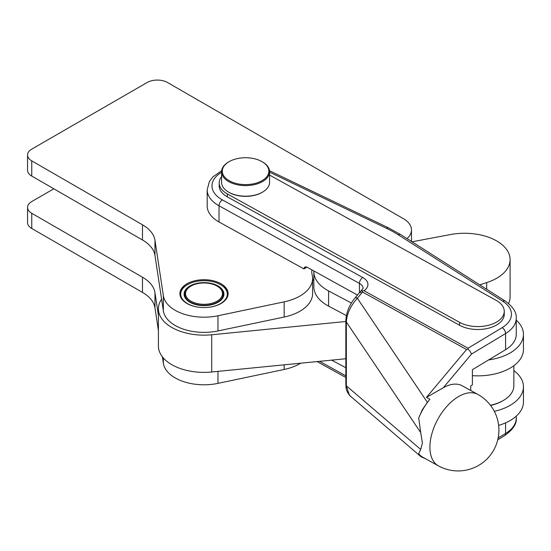<?xml version="1.0" encoding="UTF-8"?>
<svg xmlns="http://www.w3.org/2000/svg" width="551" height="551" viewBox="0 0 551 551"><rect width="100%" height="100%" fill="white"/><g stroke="black" fill="none" stroke-linecap="round" stroke-linejoin="round"><path stroke-width="0.83" d="M513.849 365.699L513.849 385.79A36.001 20.786 180 0 1 503.311 400.487A36.001 20.786 180 0 1 490.452 405.26M200.654 307.424A23.28 13.438 180 0 1 181.913 298.36A23.28 13.438 180 0 1 187.547 284.619L187.12 284.867L187.547 284.619A23.28 13.438 180 0 1 220.469 284.619A23.28 13.438 180 0 1 220.469 303.629A23.28 13.438 180 0 1 207.362 307.424M186.968 284.957L186.968 284.957A23.996 13.858 0 0 0 185.129 286.155L184.984 286.265A23.996 13.858 0 0 0 183.421 287.588L183.297 287.712A23.996 13.858 0 0 0 182.037 289.137L181.94 289.261A23.996 13.858 0 0 0 181.004 290.77L180.935 290.9A23.996 13.858 0 0 0 180.329 292.464L180.287 292.602A23.996 13.858 0 0 0 180.025 294.193L180.019 294.337A23.996 13.858 0 0 0 180.012 294.709A23.996 13.858 0 0 0 180.019 295.067M184.812 294.468A19.195 11.082 0 0 0 184.805 294.709A19.195 11.082 0 0 0 190.185 302.403M189.923 285.99A19.919 11.502 0 0 0 189.923 302.258A19.919 11.502 0 0 0 218.093 302.258L218.093 302.258A19.919 11.502 0 0 0 218.093 285.99A19.919 11.502 0 0 0 189.923 285.99M190.432 286.382L190.432 286.382A19.195 11.082 0 0 0 184.805 294.22A19.195 11.082 0 0 0 196.659 304.462A19.195 11.082 0 0 0 217.583 302.058A19.195 11.082 0 0 0 223.203 294.22A19.195 11.082 0 0 0 217.583 286.382L217.073 286.093A18.479 10.669 180 0 1 217.073 301.177A18.479 10.669 180 0 1 190.942 301.177A18.479 10.669 180 0 1 190.942 286.093L190.432 286.382L190.942 286.093A18.479 10.669 180 0 1 217.073 286.093M186.954 303.477A24.12 13.927 180 0 1 179.888 293.635A24.12 13.927 180 0 1 194.779 280.769A24.12 13.927 180 0 1 221.061 283.786A24.12 13.927 180 0 1 228.128 293.635A24.12 13.927 180 0 1 213.237 306.501A24.12 13.927 180 0 1 186.954 303.477M221.585 176.575A26.4 15.242 0 0 0 219.188 182.925L219.188 185.866A26.4 15.242 0 0 0 227.329 196.872L459.596 325.276A26.4 15.242 0 0 0 496.919 324.808A26.4 15.242 0 0 0 504.255 314.27L504.255 311.329A26.4 15.242 0 0 0 496.107 300.323L269.584 175.087M219.188 182.925A26.4 15.242 0 0 0 227.329 193.931L459.596 322.335A26.4 15.242 0 0 0 496.919 321.867A26.4 15.242 0 0 0 504.255 311.329M361.78 292.974A4.801 1.295 -140 0 0 359.762 292.381A4.801 1.295 -140 0 0 359.583 292.505L361.552 290.77L362.393 290.873L362.537 292.023L357.358 298.249L427.376 402.34L429.904 399.323L426.44 397.402L466.566 349.534L468.081 349.231L469.948 351.063L471.518 354.066L443.266 387.766A40.795 23.039 118.9 0 1 462.255 385.81L477.855 394.433A40.795 23.039 118.9 0 0 458.115 396.83A40.795 23.039 118.9 0 0 429.904 447.15A40.795 23.039 118.9 0 0 438.376 465.843A40.795 40.795 0 0 0 498.917 430.138A40.795 40.795 0 0 0 477.855 394.433M426.44 397.402L443.266 387.766M359.583 292.505L355.168 297.774A4.801 1.295 -140 0 1 355.347 297.657A4.801 1.295 -140 0 1 357.358 298.249C350.512 305.881 346.834 313.808 346.345 322.018L346.345 385.824L349.437 395.308L421.067 456.786L425.73 458.845M438.376 465.843L422.775 457.22A40.795 23.039 118.9 0 1 418.712 453.748L420.709 449.437L422.424 443.018L420.709 432.576L346.345 322.018A4.801 2.769 0 0 1 345.849 320.792C346.228 312.548 349.327 304.875 355.168 297.774M418.712 453.748L421.067 456.786M269.584 171.754L269.584 182.34A23.996 13.858 180 0 1 262.551 192.134L262.042 192.43A23.28 13.438 180 0 1 253.749 195.509A23.28 13.438 180 0 1 229.12 192.43L228.61 192.134A23.996 13.858 180 0 1 221.585 182.34L221.585 171.754A23.996 13.858 0 0 0 253.997 184.73A23.996 13.858 0 0 0 269.584 171.754A23.996 13.858 0 0 0 262.551 161.96L262.042 161.663A23.28 13.438 180 0 1 253.749 183.752A23.28 13.438 180 0 1 226.006 178.441A23.28 13.438 180 0 1 229.12 161.663A23.28 13.438 180 0 1 237.419 158.585A23.28 13.438 180 0 1 262.042 161.663M262.551 192.134A23.996 13.858 180 0 1 253.997 195.309A23.996 13.858 180 0 1 228.61 192.134M229.12 161.663L228.61 161.96A23.996 13.858 0 0 0 221.585 171.754M472.393 375.672A45.595 26.324 0 0 0 523.45 349.541L523.45 334.354A45.595 26.324 0 0 0 516.253 320.159M313.856 270.954A45.595 26.324 0 0 0 313.843 271.553A45.595 26.324 0 0 0 328.596 290.942L351.407 303.036M346.393 315.565L328.596 306.129A45.595 26.324 180 0 1 313.843 286.74L313.843 271.553M470.733 390.494L470.733 385.886L472.393 384.887L472.393 369.7L488.579 359.941A45.595 26.324 0 0 0 523.45 334.354M488.579 359.941L505.584 349.685A38.398 22.171 0 0 0 516.253 334.354L516.253 318.189A38.398 22.171 180 0 1 505.584 333.52L471.518 354.066M412.045 241.806L450.312 234.574A45.595 26.324 180 0 1 510.095 259.597A45.595 26.324 180 0 1 486.691 282.594L479.721 284.833M313.843 278.42A47.999 27.708 0 0 0 312.596 281.354M311.832 269.832A47.999 27.708 0 0 0 311.763 271.312A47.999 27.708 0 0 0 312.197 275.052A43.198 24.94 180 0 1 312.596 278.42L312.596 293.607A43.198 24.94 180 0 1 284.171 317.039L217.962 330.951A40.795 23.555 180 0 1 163.365 310.874L154.969 255.45A43.198 24.94 0 0 0 142.482 239.988L31.765 176.065A14.402 8.313 180 0 1 27.55 170.19L27.55 155.003A14.402 8.313 180 0 1 31.765 149.121L147.158 82.505A14.402 8.313 180 0 1 167.525 82.505L403.401 218.685A27.598 15.931 180 0 1 411.48 229.953A27.598 15.931 180 0 1 407.037 238.624M345.849 321.495L211.708 334.767A45.595 26.324 180 0 1 158.412 308.822A45.595 26.324 180 0 1 161.588 299.159M513.849 370.609A45.595 26.324 180 0 1 523.45 386.768A45.595 26.324 180 0 1 494.316 411.322M503.311 400.487L502.457 400.976A34.796 20.091 180 0 1 490.604 405.46M523.45 386.768L523.45 401.954A45.595 26.324 180 0 1 498.634 425.386M345.849 367.696L331.599 360.134M345.849 358.729L211.708 371.994A45.595 26.324 180 0 1 158.412 346.049L158.412 308.822M510.095 259.597L510.095 296.824A45.595 26.324 180 0 1 508.601 303.505M306.907 267.139L303.959 268.916L219.029 221.963A38.398 22.171 180 0 1 207.183 205.95L207.183 189.785A38.398 22.171 180 0 0 219.029 205.792L219.029 221.963M357.447 295.054L307.32 267.338A4.801 2.831 -121.1 0 0 304.841 267.152A4.801 2.831 -121.1 0 0 303.959 268.427L306.377 266.966M303.959 268.427L303.959 268.916M345.849 320.792L345.849 384.598A4.801 2.769 0 0 0 346.345 385.824L420.709 449.437M429.904 399.323A40.795 23.039 118.9 0 0 418.712 417.989L420.709 432.576M427.376 402.34L422.259 409.813L418.712 417.989M468.081 349.231L468.047 348.225L502.119 327.687A33.597 19.395 0 0 0 502.726 301.225L398.201 234.774A115.193 66.506 0 0 0 386.595 228.362L269.584 172.16M221.585 172.291A33.597 19.395 0 0 0 222.349 199.875L362.751 277.49A16.799 9.698 180 0 1 364.018 290.714L362.393 290.873M158.412 315.406L154.969 292.677A43.198 24.94 0 0 0 142.482 277.215L31.765 213.299A14.402 8.313 180 0 1 27.55 207.417A14.402 8.313 180 0 1 31.765 201.542L53.826 188.807M158.412 330.593L154.969 307.864A43.198 24.94 0 0 0 142.482 292.402L31.765 228.486A14.402 8.313 180 0 1 27.55 222.604L27.55 207.417M300.729 363.192A43.198 24.94 180 0 1 284.171 369.459L217.962 383.372A40.795 23.555 180 0 1 163.365 363.288L162.38 356.793M312.596 278.42A43.198 24.94 180 0 1 284.171 301.852L217.962 315.764A40.795 23.555 180 0 1 163.365 295.687L154.969 240.264A43.198 24.94 0 0 0 142.482 224.801L31.765 160.878A14.402 8.313 180 0 1 27.55 155.003M217.831 302.403A19.195 11.082 0 0 0 223.203 294.709A19.195 11.082 0 0 0 223.203 294.468M227.997 295.067A23.996 13.858 0 0 0 228.004 294.709A23.996 13.858 0 0 0 227.914 293.49L227.887 293.456M227.887 293.346A23.996 13.858 0 0 0 227.46 291.768L227.405 291.713M227.405 291.631A23.996 13.858 0 0 0 226.633 290.095L226.551 289.964A23.996 13.858 0 0 0 225.455 288.497L225.345 288.407M225.345 288.366A23.996 13.858 0 0 0 223.933 286.988L223.796 286.892M223.796 286.878A23.996 13.858 0 0 0 222.101 285.611L221.943 285.508A23.996 13.858 0 0 0 220.979 284.915L220.469 284.619M400.839 234.685A4.801 2.9 122.4 0 0 400.777 234.643L505.301 301.094A4.801 2.9 122.4 0 0 505.239 301.06A4.801 2.9 122.4 0 0 502.726 301.225M388.765 227.997A4.801 2.507 115.7 0 0 388.675 227.949L400.777 234.643A4.801 2.9 122.4 0 0 400.715 234.609A4.801 2.9 122.4 0 0 398.201 234.774M227.329 193.931L227.329 196.872M328.596 290.942L328.596 306.129M486.691 289.261L486.691 282.594M211.708 371.994L211.708 334.767M505.584 422.851L505.584 433.451A38.398 22.171 0 0 0 516.253 418.119C516.9 423.767 513.015 429.608 504.599 435.648A4.801 2.831 -121.1 0 0 505.584 433.451L498.166 437.928M319.594 361.325L345.849 375.837M502.119 327.687A4.801 2.831 -121.1 0 1 505.584 333.52L505.584 349.685M359.431 292.691L359.431 283.414L219.029 205.792A4.801 2.714 118.9 0 1 222.349 199.875M360.857 290.969L363.13 288.414A11.998 6.929 0 0 0 359.431 283.414A4.801 2.714 118.9 0 1 362.751 277.49M466.566 349.534L362.537 292.023M361.552 290.77A4.801 2.831 58.9 0 1 362.448 290.866M364.018 290.714L468.047 348.225M459.596 322.335L459.596 325.276M269.515 170.72L388.675 227.949A4.801 2.507 115.7 0 0 386.595 228.362M31.765 228.486L31.765 213.299M284.171 369.459L284.171 364.831M217.962 383.372L217.962 371.381M163.365 363.288L163.365 357.985M154.969 307.864L154.969 292.677M142.482 292.402L142.482 277.215M31.765 176.065L31.765 160.878M284.171 317.039L284.171 301.852M217.962 330.951L217.962 315.764M163.365 310.874L163.365 295.687M154.969 255.45L154.969 240.264M142.482 239.988L142.482 224.801M184.805 294.22L184.805 294.709M497.76 439.767L504.599 435.648M516.253 416.15L516.253 418.119M317.066 361.573L345.849 377.49M345.849 384.598C346.276 387.594 345.016 390.101 350.684 396.568M505.301 301.094C513.036 306.728 516.686 312.424 516.253 318.189M221.654 170.72L212.906 176.878L209.449 181.431L207.183 189.785M411.48 241.448L411.48 229.953M223.203 294.22L223.203 294.709"/></g></svg>
